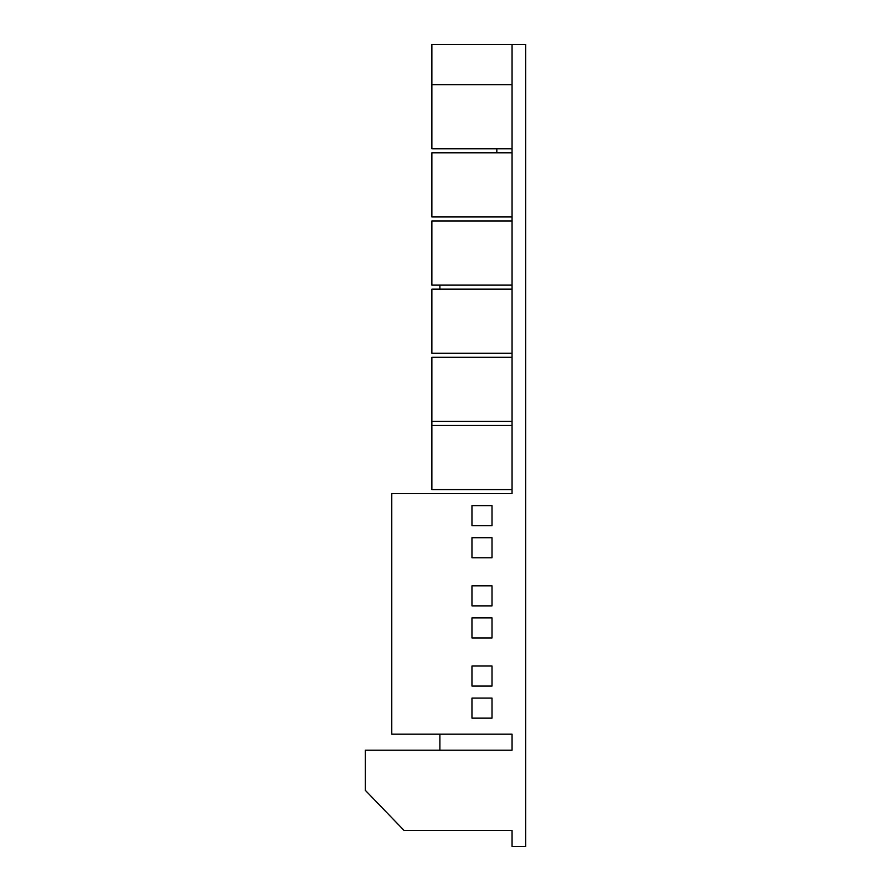 <?xml version="1.0" encoding="UTF-8"?>
<svg xmlns="http://www.w3.org/2000/svg" width="891" height="891" viewBox="0 0 891 891"><rect width="100%" height="100%" fill="white"/><g stroke="black" fill="none" stroke-linecap="round" stroke-linejoin="round"><path stroke-width="1.34" d="M512.058 830.412L512.058 846.45L525.69 846.45L525.69 44.55L512.058 44.55L512.058 493.614L391.773 493.614L391.773 734.184L512.058 734.184L512.058 750.222L365.31 750.222L365.31 790.317L404.024 830.412L512.058 830.412L512.058 832.016M512.058 734.184L512.058 750.222M512.058 148.797L431.868 148.797L431.868 44.55L512.058 44.55M492.01 698.098L492.01 718.146L471.963 718.146L471.963 698.098L492.01 698.098M492.01 505.642L492.01 525.69L471.963 525.69L471.963 505.642L492.01 505.642M471.963 585.832L492.01 585.832L492.01 605.88L471.963 605.88L471.963 585.832M471.963 666.023L492.01 666.023L492.01 686.07L471.963 686.07L471.963 666.023M471.963 557.766L471.963 537.719L492.01 537.719L492.01 557.766L471.963 557.766M492.01 637.956L471.963 637.956L471.963 617.909L492.01 617.909L492.01 637.956M496.822 148.797L496.822 152.806M512.058 489.605L431.868 489.605L431.868 425.452L512.058 425.452M439.887 750.222L439.887 734.184M512.058 285.12L431.868 285.12L431.868 220.968L512.058 220.968M512.058 353.281L431.868 353.281L431.868 289.13L512.058 289.13M431.868 425.452L431.868 357.291L512.058 357.291M512.058 216.959L431.868 216.959L431.868 152.806L512.058 152.806M439.887 289.13L439.887 285.12M431.868 84.645L512.058 84.645M512.058 421.443L431.868 421.443"/></g></svg>
